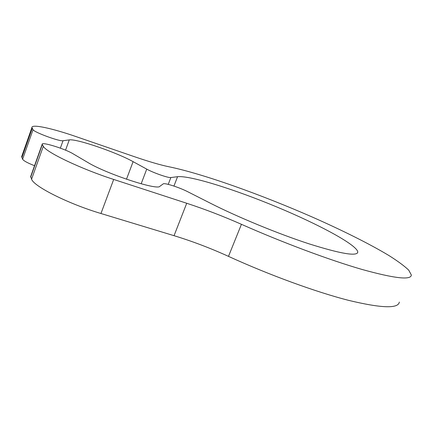 <?xml version="1.0" encoding="UTF-8"?>
<svg xmlns="http://www.w3.org/2000/svg" width="433" height="433" viewBox="0 0 433 433"><rect width="100%" height="100%" fill="white"/><g stroke="black" fill="none" stroke-linecap="round" stroke-linejoin="round"><path stroke-width="0.65" d="M65.556 150.181L69.275 139.902L63.034 140.73C59.608 141.661 33.969 132.238 33.049 129.684L31.923 127.578C31.349 123.757 52.198 128.33 75.856 136.536L134.225 156.627C149.093 161.704 160.713 165.097 169.087 166.797C203.115 173.839 261.126 194.601 312.843 217.296C342.314 230.34 369.452 243.833 388.764 255.432C397.667 261.034 404.314 265.932 408.714 270.132L411.35 275.02C411.014 280.33 394.577 278.473 362.042 269.456C329.632 260.092 282.754 242.621 241.435 224.31C223.217 216.267 204.982 209.253 186.72 203.261L113.69 179.441C81.215 169 46.022 152.21 43.316 146.278L42.163 144.297C41.324 141.472 65.08 148.865 73.161 153.845L87.672 162.391C106.572 173.974 157.569 190.607 159.864 186.309L163.219 183.879C164.432 182.585 179.506 187.467 187.927 191.83L210.357 203.201C237.657 217.079 278.1 233.766 308.962 243.817C340.706 253.792 356.981 256.558 357.793 252.114L357.355 253.126M34.532 165.709C27.631 163.003 23.653 160.843 22.603 159.225L21.65 156.67L21.98 155.739M69.275 139.902C76.511 138.582 116.715 152.443 133.099 161.661L146.733 169.119C153.25 172.789 168.561 178.12 170.862 177.552L177.568 176.691C190.32 175.387 234.81 189.475 276.779 206.958C318.71 224.375 357.339 245.018 357.793 252.114M399.345 302.066C398.349 308.816 381.451 308.253 348.657 300.372C316.036 292.042 269.337 275.036 228.489 256.368C210.476 248.174 192.333 241.278 174.05 235.687L100.954 213.507C68.446 203.851 33.785 186.428 31.577 179.192L30.716 176.42M21.883 157.617L32.221 128.347M22.603 159.225L33.049 129.684M60.36 148.146L63.034 140.73M126.485 179.224L133.099 161.661M141.163 183.798L146.733 169.119M168.231 184.371L170.862 177.552M173.942 186.066L177.568 176.691M30.673 177.184L42.282 144.611M31.577 179.192L43.316 146.278M100.954 213.507L113.69 179.441M174.05 235.687L186.72 203.261M228.489 256.368L241.435 224.31M31.923 127.578L21.65 156.67M42.163 144.297L30.581 176.805"/></g></svg>
